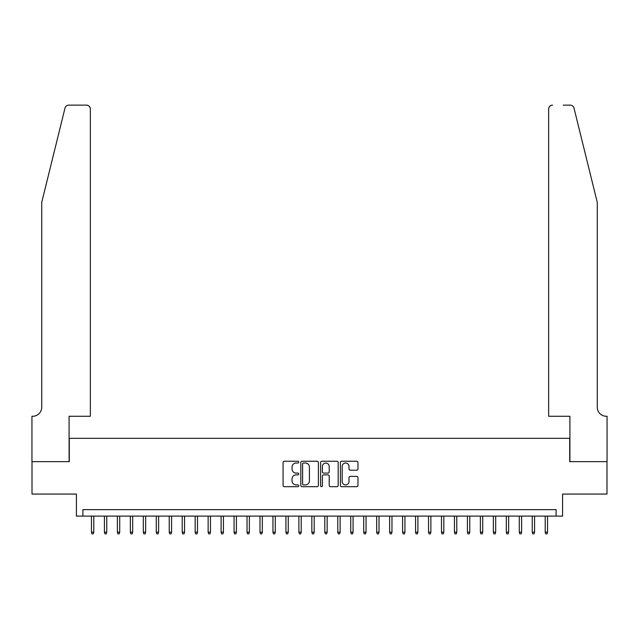 <?xml version="1.0" encoding="UTF-8"?>
<svg xmlns="http://www.w3.org/2000/svg" width="639" height="639" viewBox="0 0 639 639"><rect width="100%" height="100%" fill="white"/><g stroke="black" fill="none" stroke-linecap="round" stroke-linejoin="round"><path stroke-width="0.96" d="M298.756 462.133A0.895 0.895 0 0 0 297.87 461.246L284.347 461.246A1.27 1.27 0 0 0 283.077 462.516L283.077 485.424A1.27 1.27 0 0 0 284.347 486.694L297.87 486.694A0.895 0.895 0 0 0 298.756 485.808A0.895 0.895 0 0 0 297.87 484.913L296.121 484.913A4.074 4.074 0 0 1 292.047 480.84L292.047 478.93A4.074 4.074 0 0 1 296.121 474.865L297.87 474.865A0.895 0.895 0 0 0 298.756 473.97A0.895 0.895 0 0 0 297.87 473.084L296.121 473.084A4.074 4.074 0 0 1 292.047 469.01L292.047 467.101A4.074 4.074 0 0 1 296.121 463.027L297.87 463.027A0.895 0.895 0 0 0 298.756 462.133M356.69 470.216A1.27 1.27 0 0 0 357.96 468.946L357.96 462.516A1.27 1.27 0 0 0 356.69 461.246L341.673 461.246A1.27 1.27 0 0 0 340.403 462.516L340.403 485.424A1.27 1.27 0 0 0 341.673 486.694L356.69 486.694A1.27 1.27 0 0 0 357.96 485.424L357.96 477.66A1.27 1.27 0 0 0 356.69 476.39L350.26 476.39A1.27 1.27 0 0 0 348.99 477.66L348.99 481.51A3.403 3.403 0 0 1 345.587 484.913A3.403 3.403 0 0 1 342.184 481.51L342.184 466.43A3.403 3.403 0 0 1 345.587 463.027A3.403 3.403 0 0 1 348.99 466.43L348.99 468.946A1.27 1.27 0 0 0 350.26 470.216L356.69 470.216M556.098 516.104L562.584 516.104L562.584 494.067L606.986 494.067L606.986 461.654L569.716 461.654L569.716 438.322L69.284 438.322L69.284 461.654L32.014 461.654L32.014 494.067L76.416 494.067L76.416 516.104L556.098 516.104L556.098 509.626L82.902 509.626L82.902 516.104M318.39 462.516A1.27 1.27 0 0 0 317.112 461.246L302.095 461.246A1.27 1.27 0 0 0 300.825 462.516L300.825 485.424A1.27 1.27 0 0 0 302.095 486.694L317.112 486.694A1.27 1.27 0 0 0 318.39 485.424L318.39 462.516M321.888 461.246L336.905 461.246A1.27 1.27 0 0 1 338.175 462.516L338.175 485.424A1.27 1.27 0 0 1 336.905 486.694L330.475 486.694A1.27 1.27 0 0 1 329.205 485.424L329.205 476.135A1.27 1.27 0 0 0 327.927 474.865L323.669 474.865A1.27 1.27 0 0 0 322.391 476.135L322.391 485.808A0.895 0.895 0 0 1 321.505 486.694A0.895 0.895 0 0 1 320.61 485.808L320.61 462.516A1.27 1.27 0 0 1 321.888 461.246M303.501 463.027A0.895 0.895 0 0 0 302.606 463.914L302.606 484.027A0.895 0.895 0 0 0 303.501 484.913L305.346 484.913A4.074 4.074 0 0 0 309.412 480.84L309.412 467.101A4.074 4.074 0 0 0 305.346 463.027L303.501 463.027M329.205 466.494A3.403 3.403 0 0 0 325.802 463.091A3.403 3.403 0 0 0 322.391 466.494L322.391 471.806A1.27 1.27 0 0 0 323.669 473.084L327.927 473.084A1.27 1.27 0 0 0 329.205 471.806L329.205 466.494M93.789 532.183L93.27 533.869L91.976 533.869L91.457 532.183L93.789 532.183L93.789 516.104M91.457 532.183L91.457 516.104M64.994 108.095C65.985 105.962 65.985 105.962 64.994 108.095L41.735 202.363L41.735 407.203A9.074 9.074 0 0 1 32.661 416.277L31.95 416.277L31.95 461.654L69.092 461.654L69.092 416.277L90.355 416.277L90.355 109.021A3.89 3.89 0 0 0 86.465 105.131L68.772 105.131A3.89 3.89 0 0 0 64.994 108.095M75.706 105.131L86.465 105.131C88.813 105.379 90.107 106.681 90.355 109.021L90.355 416.277M41.735 407.203A9.074 9.074 0 0 1 32.661 416.277M590.132 173.457L574.006 108.095C573.015 105.962 573.015 105.962 574.006 108.095C573.015 105.962 573.015 105.962 574.006 108.095L597.265 202.363L597.265 407.203A9.074 9.074 0 0 0 606.339 416.277L607.05 416.277L607.05 461.654L569.908 461.654L569.908 416.277L548.645 416.277L548.645 109.021L548.645 416.277M563.294 105.131L570.228 105.131A3.89 3.89 0 0 1 574.006 108.095M552.535 105.131A3.89 3.89 0 0 0 548.645 109.021C548.893 106.681 550.187 105.379 552.535 105.131M597.265 407.203A9.074 9.074 0 0 0 606.339 416.277M106.753 532.183L106.234 533.869L104.94 533.869L104.421 532.183L106.753 532.183L106.753 516.104M104.421 532.183L104.421 516.104M119.717 532.183L119.197 533.869L117.903 533.869L117.384 532.183L119.717 532.183L119.717 516.104M117.384 532.183L117.384 516.104M132.68 532.183L132.161 533.869L130.867 533.869L130.348 532.183L132.68 532.183L132.68 516.104M130.348 532.183L130.348 516.104M145.644 532.183L145.133 533.869L143.831 533.869L143.312 532.183L145.644 532.183L145.644 516.104M143.312 532.183L143.312 516.104M158.616 532.183L158.097 533.869L156.795 533.869L156.275 532.183L158.616 532.183L158.616 516.104M156.275 532.183L156.275 516.104M171.579 532.183L171.06 533.869L169.758 533.869L169.239 532.183L171.579 532.183L171.579 516.104M169.239 532.183L169.239 516.104M184.543 532.183L184.024 533.869L182.722 533.869L182.211 532.183L184.543 532.183L184.543 516.104M182.211 532.183L182.211 516.104M197.507 532.183L196.988 533.869L195.694 533.869L195.175 532.183L197.507 532.183L197.507 516.104M195.175 532.183L195.175 516.104M210.471 532.183L209.951 533.869L208.657 533.869L208.138 532.183L210.471 532.183L210.471 516.104M208.138 532.183L208.138 516.104M223.434 532.183L222.915 533.869L221.621 533.869L221.102 532.183L223.434 532.183L223.434 516.104M221.102 532.183L221.102 516.104M236.398 532.183L235.879 533.869L234.585 533.869L234.066 532.183L236.398 532.183L236.398 516.104M234.066 532.183L234.066 516.104M249.362 532.183L248.843 533.869L247.549 533.869L247.029 532.183L249.362 532.183L249.362 516.104M247.029 532.183L247.029 516.104M262.325 532.183L261.806 533.869L260.512 533.869L259.993 532.183L262.325 532.183L262.325 516.104M259.993 532.183L259.993 516.104M275.289 532.183L274.77 533.869L273.476 533.869L272.957 532.183L275.289 532.183L275.289 516.104M272.957 532.183L272.957 516.104M288.253 532.183L287.734 533.869L286.44 533.869L285.921 532.183L288.253 532.183L288.253 516.104M285.921 532.183L285.921 516.104M301.217 532.183L300.705 533.869L299.403 533.869L298.884 532.183L301.217 532.183L301.217 516.104M298.884 532.183L298.884 516.104M314.188 532.183L313.669 533.869L312.367 533.869L311.848 532.183L314.188 532.183L314.188 516.104M311.848 532.183L311.848 516.104M327.152 532.183L326.633 533.869L325.331 533.869L324.812 532.183L327.152 532.183L327.152 516.104M324.812 532.183L324.812 516.104M340.116 532.183L339.597 533.869L338.295 533.869L337.783 532.183L340.116 532.183L340.116 516.104M337.783 532.183L337.783 516.104M353.079 532.183L352.56 533.869L351.266 533.869L350.747 532.183L353.079 532.183L353.079 516.104M350.747 532.183L350.747 516.104M366.043 532.183L365.524 533.869L364.23 533.869L363.711 532.183L366.043 532.183L366.043 516.104M363.711 532.183L363.711 516.104M379.007 532.183L378.488 533.869L377.194 533.869L376.675 532.183L379.007 532.183L379.007 516.104M376.675 532.183L376.675 516.104M391.971 532.183L391.451 533.869L390.157 533.869L389.638 532.183L391.971 532.183L391.971 516.104M389.638 532.183L389.638 516.104M404.934 532.183L404.415 533.869L403.121 533.869L402.602 532.183L404.934 532.183L404.934 516.104M402.602 532.183L402.602 516.104M417.898 532.183L417.379 533.869L416.085 533.869L415.566 532.183L417.898 532.183L417.898 516.104M415.566 532.183L415.566 516.104M430.862 532.183L430.343 533.869L429.049 533.869L428.529 532.183L430.862 532.183L430.862 516.104M428.529 532.183L428.529 516.104M443.825 532.183L443.306 533.869L442.012 533.869L441.493 532.183L443.825 532.183L443.825 516.104M441.493 532.183L441.493 516.104M456.789 532.183L456.278 533.869L454.976 533.869L454.457 532.183L456.789 532.183L456.789 516.104M454.457 532.183L454.457 516.104M469.761 532.183L469.242 533.869L467.94 533.869L467.421 532.183L469.761 532.183L469.761 516.104M467.421 532.183L467.421 516.104M482.725 532.183L482.205 533.869L480.903 533.869L480.384 532.183L482.725 532.183L482.725 516.104M480.384 532.183L480.384 516.104M495.688 532.183L495.169 533.869L493.867 533.869L493.356 532.183L495.688 532.183L495.688 516.104M493.356 532.183L493.356 516.104M508.652 532.183L508.133 533.869L506.839 533.869L506.32 532.183L508.652 532.183L508.652 516.104M506.32 532.183L506.32 516.104M521.616 532.183L521.097 533.869L519.803 533.869L519.283 532.183L521.616 532.183L521.616 516.104M519.283 532.183L519.283 516.104M534.579 532.183L534.06 533.869L532.766 533.869L532.247 532.183L534.579 532.183L534.579 516.104M532.247 532.183L532.247 516.104M547.543 532.183L547.024 533.869L545.73 533.869L545.211 532.183L547.543 532.183L547.543 516.104M545.211 532.183L545.211 516.104"/></g></svg>
